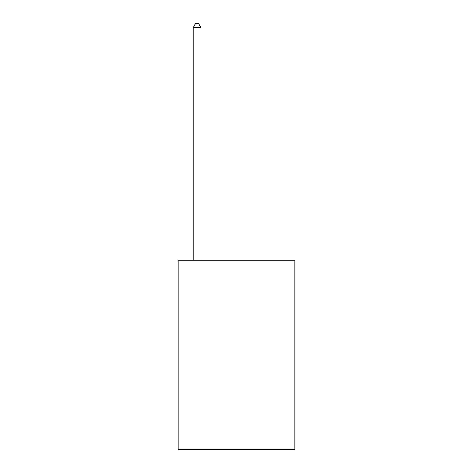 <?xml version="1.0" encoding="UTF-8"?>
<svg xmlns="http://www.w3.org/2000/svg" width="473" height="473" viewBox="0 0 473 473"><rect width="100%" height="100%" fill="white"/><g stroke="black" fill="none" stroke-linecap="round" stroke-linejoin="round"><path stroke-width="0.71" d="M294.839 260.15L294.839 449.35L178.161 449.35L178.161 260.15L294.839 260.15M201.025 260.15L201.025 27.747L193.144 27.747L193.144 260.15M193.144 27.747L195.509 23.65L198.66 23.65L201.025 27.747"/></g></svg>
